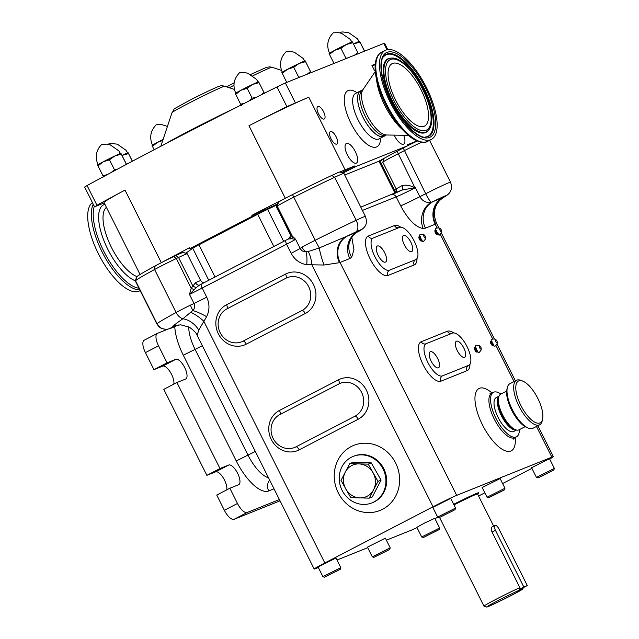 <?xml version="1.0" encoding="UTF-8"?>
<svg xmlns="http://www.w3.org/2000/svg" width="639" height="639" viewBox="0 0 639 639"><rect width="100%" height="100%" fill="white"/><g stroke="black" fill="none" stroke-linecap="round" stroke-linejoin="round"><path stroke-width="0.96" d="M498.955 396.212L496.184 397.65A19.05 7.404 62.6 0 0 498.228 417.65A19.05 7.404 62.6 0 0 513.484 431.573A19.05 7.404 62.6 0 0 513.74 431.461L516.512 430.015M498.915 396.324A19.05 7.404 62.6 0 0 501.671 416.269A19.05 7.404 62.6 0 0 516.4 429.991M500.92 394.071A25.065 9.745 62.6 0 0 493.747 392.162A25.065 9.745 62.6 0 0 493.412 392.314A25.065 9.745 62.6 0 0 496.096 418.625A25.065 9.745 62.6 0 0 516.176 436.948A25.065 9.745 62.6 0 0 516.512 436.796A25.065 9.745 62.6 0 0 519.395 429.64M477.405 351.746L476.534 352.089A2.492 0.966 -117.4 0 1 476.159 351.833L475.696 351.091M477.389 350.843L475.656 351.314A2.492 0.966 -117.4 0 1 475.272 350.771L474.873 350.004A2.492 0.966 -117.4 0 1 474.641 349.373L476.255 349.014M474.833 349.461L474.481 348.654A2.492 0.966 -117.4 0 1 474.481 348.191L475.951 347.72M474.841 348.127L474.641 347.792A2.492 0.966 -117.4 0 1 474.761 347.704A2.492 0.966 -117.4 0 1 474.873 347.664L475.24 347.464M493.38 345.332L492.517 345.675A2.492 0.966 -117.4 0 1 492.134 345.419L491.679 344.677M493.372 344.429L491.639 344.892A2.492 0.966 -117.4 0 1 491.255 344.349L490.856 343.582A2.492 0.966 -117.4 0 1 490.616 342.959L492.238 342.6M490.816 343.039L490.464 342.24A2.492 0.966 -117.4 0 1 490.464 341.769L491.926 341.298M490.824 341.713L490.624 341.378A2.492 0.966 -117.4 0 1 490.736 341.282A2.492 0.966 -117.4 0 1 490.856 341.242L490.736 341.282M421.78 240.671L420.909 241.007A2.492 0.966 -117.4 0 1 420.534 240.759L420.071 240.016M421.772 239.769L420.031 240.232A2.492 0.966 -117.4 0 1 419.655 239.689L419.248 238.922A2.492 0.966 -117.4 0 1 419.016 238.299L420.63 237.94M419.216 238.379L418.864 237.58A2.492 0.966 -117.4 0 1 418.864 237.109L420.326 236.638M419.216 237.045L419.016 236.718A2.492 0.966 -117.4 0 1 419.136 236.622A2.492 0.966 -117.4 0 1 419.256 236.582L419.136 236.622M437.755 234.249L436.892 234.593A2.492 0.966 -117.4 0 1 436.509 234.337L436.054 233.594M437.747 233.347L436.014 233.818A2.492 0.966 -117.4 0 1 435.63 233.275L435.231 232.508A2.492 0.966 -117.4 0 1 434.999 231.877L436.613 231.526M435.191 231.965L434.839 231.158A2.492 0.966 -117.4 0 1 434.839 230.695L436.309 230.224M435.199 230.631L434.999 230.296A2.492 0.966 -117.4 0 1 435.119 230.208A2.492 0.966 -117.4 0 1 435.231 230.168L435.119 230.208M438.849 227.955L436.357 222.979L435.702 224.041A20.049 18.97 69.3 0 1 443.602 197.427L447.899 194.536C451.446 191.572 452.332 187.467 450.543 182.219L429.568 140.332M288.165 239.034L286.176 240.072A4.01 1.558 -117.4 0 0 286.576 244.21A20.049 0.703 -26.6 0 0 295.601 239.313L291.783 238.762L288.165 239.034C290.274 237.125 290.841 235.352 289.89 233.706L295.601 239.313L300.154 248.403C301.6 250.863 303.525 251.974 305.945 251.742L308.206 251.55L319.316 247.924L346.346 236.478A20.049 17.844 -112.7 0 0 339.493 262.677L324.013 265.025L306.72 264.698C299.867 263.556 294.667 259.761 291.128 253.3L286.576 244.21L202.156 288.053L206.701 297.143C209.752 303.884 209.72 310.394 206.605 316.688L198.737 330.083L197.155 335.331L314.18 569.029A20.049 0.703 -26.6 0 1 324.844 562.967L433.034 506.783A20.049 0.703 -26.6 0 1 456.685 495.353L551.848 457.141A20.049 0.703 -26.6 0 1 553.382 456.677A20.049 0.703 -26.6 0 1 549.66 459.026M383.065 469.01A25.065 23.068 -111.9 0 0 353.231 456.39A25.065 23.068 -111.9 0 0 342.081 490.289A25.065 23.068 -111.9 0 0 371.906 502.901A25.065 23.068 -111.9 0 0 383.065 469.01M349.733 463.642L352.808 462.404L371.299 462.892L381.06 480.137L372.329 496.894L369.254 498.132L377.976 481.375L368.216 464.13L349.733 463.642L341.002 480.4L350.763 497.637L369.254 498.132M206.701 297.143A20.049 0.703 -26.6 0 1 194.048 303.509L189.495 294.419L191.205 288.261L195.51 282.702A20.049 0.703 -26.6 0 1 199.152 281.12A20.049 0.703 -26.6 0 1 200.686 280.649L187.227 253.779A20.049 0.703 153.4 0 0 187.203 253.763A20.049 0.703 153.4 0 0 185.693 254.242A20.049 0.703 153.4 0 0 178.561 257.453L176.316 258.523A20.049 0.703 153.4 0 0 154.574 269.498A72.175 2.516 153.4 0 0 135.492 280.697A24.058 0.839 153.4 0 0 135.316 280.888A24.058 0.839 153.4 0 0 135.316 280.92L156.851 323.917A24.058 0.839 -26.6 0 1 157.026 323.693L135.492 280.697L136.818 276.687A69.172 2.412 -26.6 0 1 155.101 265.96A17.045 0.591 -26.6 0 1 160.421 263.156A17.045 0.591 -26.6 0 1 173.576 256.63L175.829 255.56A17.045 0.591 -26.6 0 1 183.177 252.421L187.203 253.763M190.294 305.186L194.048 303.509C195.214 306.129 194.783 308.469 192.738 310.538A10.024 1.126 -116.4 0 0 190.294 305.186A20.049 0.703 -26.6 0 0 176.108 312.495L154.574 269.498L155.101 265.96M288.109 239.066A24.058 0.839 153.4 0 1 286.232 240.048A4.01 1.558 -117.4 0 0 286.176 240.072L201.756 283.916A4.01 1.558 -117.4 0 0 202.156 288.053A20.049 0.703 -26.6 0 1 189.495 294.419L196.317 287.462L199.688 284.986A4.01 2.899 65.5 0 1 195.51 282.702M401.795 190.118L401.731 190.15A4.01 2.62 61.7 0 0 402.219 185.542C406.053 184.695 410.27 185.406 414.879 187.666L401.787 190.118L360.803 207.14M421.628 142.217A24.058 0.839 153.4 0 0 404.167 150.732L397.961 153.879A20.049 0.703 153.4 0 0 382.817 162.194A86.209 3.011 -26.6 0 1 381.203 163.576M423.202 228.546C415.685 227.284 408.177 219.712 400.677 205.822L396.188 196.868A20.049 0.703 -26.6 0 0 415.358 187.738L419.839 196.7C422.531 201.229 426.341 203.098 431.253 202.291L442.643 197.802A40.097 1.398 -26.6 0 1 443.602 197.427A62.151 2.173 153.4 0 0 445.958 195.798A14.034 0.487 153.4 0 0 444.992 195.989A14.034 0.487 153.4 0 0 432.867 201.732A20.049 18.459 68.1 0 0 425.446 228.155L423.202 228.546A20.049 18.068 91.3 0 1 431.253 202.291A10.024 1.374 -116.9 0 1 425.702 193.729L403.265 148.032M291.128 253.3A20.049 0.703 -26.6 0 0 300.154 248.403L302.007 247.165A20.049 0.703 -26.6 0 1 315.219 240.248A72.175 2.516 -26.6 0 1 356.187 220.263A24.058 0.839 -26.6 0 1 363.591 216.948A24.058 0.839 -26.6 0 1 365.428 216.397L343.902 173.393A24.058 0.839 153.4 0 0 343.878 173.377A24.058 0.839 153.4 0 0 342.057 173.952A24.058 0.839 153.4 0 0 334.66 177.267A72.175 2.516 153.4 0 0 293.692 197.251A20.049 0.703 153.4 0 0 277.254 206.101L276.743 206.461A20.049 0.703 153.4 0 0 276.415 206.764A20.049 0.703 153.4 0 0 276.415 206.796L289.89 233.706M276.415 206.764L277.757 202.739A17.045 0.591 -26.6 0 1 278.037 202.483L278.548 202.116A17.045 0.591 -26.6 0 1 286.464 197.691A17.045 0.591 -26.6 0 1 292.518 194.591A69.172 2.412 -26.6 0 1 331.777 175.437A21.055 0.735 -26.6 0 1 339.804 172.035A21.055 0.735 -26.6 0 1 339.844 172.035L343.878 173.377M135.316 280.888L136.658 276.863A21.055 0.735 -26.6 0 1 136.818 276.687M197.155 335.331C196.804 333.462 194.224 330.762 189.424 327.216L180.613 324.804L174.631 325.794A20.049 18.97 -110.7 0 0 172.762 326.633C173.385 325.594 176.763 322.975 182.898 318.773L192.738 310.538A20.049 6.031 26.1 0 1 206.605 316.688M350.3 240.951C349.533 241.43 350.587 239.441 353.471 234.992A20.049 18.307 -136.6 0 0 353.463 235A20.049 18.307 -136.6 0 0 351.65 257.277L349.837 258.515A20.049 18.459 -111.9 0 1 357.257 232.093A14.034 0.487 153.4 0 0 355.564 232.093A62.151 2.173 153.4 0 0 346.346 236.478A40.097 1.398 -26.6 0 1 347.48 236.015L357.217 232.021M306.72 264.698A20.049 6.821 -80.4 0 0 305.945 251.742A10.024 7.924 -119.2 0 1 302.007 247.165M324.844 562.967L203.761 321.169A20.049 6.941 38.6 0 0 190.997 312.423M198.737 330.083A20.049 16.071 49.2 0 0 182.898 318.773A10.024 6.845 -118.5 0 1 176.108 312.495A72.175 2.516 -26.6 0 0 157.026 323.693A10.024 9.912 -129.8 0 0 170.405 328.254A14.034 0.487 153.4 0 0 178.217 324.931M308.206 251.55A20.049 7.476 -93.3 0 1 311.944 264.977L433.034 506.783M292.518 194.591L315.219 240.248A10.024 0.471 -116.7 0 0 319.316 247.924A20.049 2.86 -109.4 0 0 324.013 265.025M286.128 240.104L201.812 283.892A4.01 1.558 -117.4 0 0 201.756 283.916L199.719 284.97M414.855 187.834A4.01 0.527 98.7 0 0 414.879 187.666L397.099 151.299M196.317 287.462A4.01 1.997 35.9 0 1 192.698 285.681L178.561 257.453L175.829 255.56M194.192 289.443A4.01 1.813 24.1 0 1 191.205 288.261L176.316 258.523L173.576 256.63M291.783 238.762A4.01 3.275 136.2 0 0 292.143 235.839L277.254 206.101L278.548 202.116M290.146 238.73A4.01 3.618 127.2 0 0 290.881 234.689L276.743 206.461L278.037 202.483M407.434 145.852A21.055 0.735 -26.6 0 1 417.363 141.043M380.021 161.22A89.22 3.115 153.4 0 0 383.991 158.376M415.654 259.674A18.044 7.021 62.6 0 0 415.893 259.562A18.044 7.021 62.6 0 0 413.968 240.623A18.044 7.021 62.6 0 0 399.503 227.428L373.352 237.932A18.044 7.021 62.6 0 0 373.112 238.035A18.044 7.021 62.6 0 0 375.045 256.982A18.044 7.021 62.6 0 0 389.502 270.177L415.654 259.674A4.01 3.69 68.1 0 0 414.168 264.961L388.017 275.465A22.053 8.579 -117.4 0 1 370.157 258.963A22.053 8.579 -117.4 0 1 368.28 236.047L394.431 225.543A22.053 8.579 -117.4 0 1 400.725 227.212M385.469 262.118A9.026 3.507 62.6 0 0 385.589 262.062A9.026 3.507 62.6 0 0 384.622 252.589A9.026 3.507 62.6 0 0 377.393 245.991A9.026 3.507 62.6 0 0 377.274 246.047A9.026 3.507 62.6 0 0 378.24 255.52A9.026 3.507 62.6 0 0 385.469 262.118M411.62 251.614A9.026 3.507 62.6 0 0 411.74 251.558A9.026 3.507 62.6 0 0 410.773 242.085A9.026 3.507 62.6 0 0 403.544 235.487A9.026 3.507 62.6 0 0 403.425 235.543A9.026 3.507 62.6 0 0 404.391 245.017A9.026 3.507 62.6 0 0 411.62 251.614M468.587 365.38A18.044 7.021 62.6 0 0 468.826 365.268A18.044 7.021 62.6 0 0 466.893 346.322A18.044 7.021 62.6 0 0 452.436 333.135L426.285 343.63A18.044 7.021 62.6 0 0 426.045 343.742A18.044 7.021 62.6 0 0 427.978 362.688A18.044 7.021 62.6 0 0 442.436 375.884L468.587 365.38A4.01 3.69 68.1 0 0 467.101 370.668L440.95 381.163A22.053 8.579 -117.4 0 1 423.09 364.669A22.053 8.579 -117.4 0 1 421.213 341.753L447.364 331.25A22.053 8.579 -117.4 0 1 453.658 332.919M464.553 357.321A9.026 3.507 62.6 0 0 464.673 357.265A9.026 3.507 62.6 0 0 463.706 347.792A9.026 3.507 62.6 0 0 456.478 341.194A9.026 3.507 62.6 0 0 456.358 341.25A9.026 3.507 62.6 0 0 457.324 350.723A9.026 3.507 62.6 0 0 464.553 357.321M438.402 367.816A9.026 3.507 62.6 0 0 438.522 367.76A9.026 3.507 62.6 0 0 437.555 358.287A9.026 3.507 62.6 0 0 430.327 351.698A9.026 3.507 62.6 0 0 430.207 351.754A9.026 3.507 62.6 0 0 431.173 361.219A9.026 3.507 62.6 0 0 438.402 367.816M302.023 310.514A18.044 16.614 -111.9 0 0 309.044 287.462A18.044 16.614 -111.9 0 0 287.223 277.646A18.044 16.614 -111.9 0 0 285.873 278.269L226.861 308.917A18.044 16.614 -111.9 0 0 219.84 331.976A18.044 16.614 -111.9 0 0 241.662 341.785A18.044 16.614 -111.9 0 0 243.012 341.162L302.023 310.514A4.01 1.558 62.6 0 1 305.266 313.517L246.255 344.165A22.053 20.304 68.1 0 1 218.362 333.822A22.053 20.304 68.1 0 1 226.518 304.747L285.529 274.099A22.053 20.304 68.1 0 1 313.429 284.443A22.053 20.304 68.1 0 1 305.266 313.517M354.957 416.221A18.044 16.614 -111.9 0 0 361.978 393.161A18.044 16.614 -111.9 0 0 340.156 383.352A18.044 16.614 -111.9 0 0 338.806 383.975L279.794 414.615A18.044 16.614 -111.9 0 0 272.773 437.675A18.044 16.614 -111.9 0 0 294.595 447.492A18.044 16.614 -111.9 0 0 295.945 446.869L354.957 416.221A4.01 1.558 62.6 0 1 358.199 419.224L299.188 449.864A22.053 20.304 68.1 0 1 271.287 439.528A22.053 20.304 68.1 0 1 279.451 410.454L338.462 379.806A22.053 20.304 68.1 0 1 366.363 390.149A22.053 20.304 68.1 0 1 358.199 419.224M344.709 175.006L378.975 161.244A12.029 0.423 -26.6 0 1 379.893 160.964L395.884 192.898M185.757 253.284L192.722 248.244A12.029 0.423 -26.6 0 1 196.085 246.303A12.029 0.423 -26.6 0 1 198.921 244.809L257.693 214.281A12.029 0.423 -26.6 0 1 260.968 212.611A12.029 0.423 -26.6 0 1 267.613 209.352L277.038 204.887M341.609 172.626A90.219 3.147 -26.6 0 0 354.581 165.988L355.036 166.883A90.219 3.147 -26.6 0 1 342.951 173.073M260.968 212.611A90.219 3.147 -26.6 0 1 253.571 215.734A90.219 3.147 -26.6 0 1 252.333 216.222L251.878 215.327A90.219 3.147 -26.6 0 0 253.124 214.84A90.219 3.147 -26.6 0 0 277.302 204.097M354.581 165.988L345.1 169.79A62.151 2.173 153.4 0 0 339.804 172.035M286.464 197.691A62.151 2.173 153.4 0 0 285.306 198.282A300.729 10.496 153.4 0 0 251.878 215.327M417.043 140.907A62.151 2.173 153.4 0 0 416.516 141.115L407.035 144.925L407.482 145.82A90.219 3.147 -26.6 0 0 378.496 161.435M187.658 251.902A90.219 3.147 -26.6 0 1 185.446 253.18M196.085 246.303A90.219 3.147 -26.6 0 0 189.927 248.635L189.471 247.74A300.729 10.496 153.4 0 0 161.332 262.669A62.151 2.173 153.4 0 0 160.421 263.156M140.061 274.49L104.021 202.531A62.151 2.173 -26.6 0 1 124.996 190.102A300.729 10.496 153.4 0 0 96.952 205.247L95.275 206.517L104.221 202.922M372.273 66.105A12.029 0.423 153.4 0 0 375.213 64.667M375.269 64.076L371.93 65.418L374.622 70.793L375.205 70.554M387.793 49.602L384.59 43.196L383.823 43.428L285.385 82.95L277.007 86.912A300.729 10.496 153.4 0 0 87.088 185.542L84.636 187.043L94.508 206.748M308.765 97.232L286.879 106.617A300.729 10.496 153.4 0 0 248.97 125.723A62.151 2.173 -26.6 0 1 308.765 97.232L345.1 169.79M307.255 74.172L310.49 71.536L311.169 72.79L305.178 60.833A13.036 0.455 153.4 0 0 305.162 60.833A13.036 0.455 153.4 0 0 299.124 63.445L293.74 67.303L298.677 77.159L300.554 76.864M297.926 77.918L298.677 77.159M358.391 53.828L352.401 41.878L358.391 53.828M354.469 55.21L357.704 52.582M345.14 58.956L345.899 58.205L347.776 57.901M241.318 105.475L240.639 104.221L244.521 103.27M261.167 94.868L263.939 92.543L264.626 93.797L258.635 81.848A13.036 0.455 153.4 0 0 258.611 81.84A13.036 0.455 153.4 0 0 252.573 84.452L247.189 88.31L252.125 98.174L256.471 97.232M248.651 101.178L252.125 98.174M103.63 176.979L102.943 175.733L107.232 174.631M125.156 165.054L126.418 164.383M111.298 172.45L114.437 169.678L117.576 169.095M293.74 67.303L287.47 69.284L282.246 73.349L286.775 82.391M282.246 73.349L281.895 72.487A13.036 0.455 153.4 0 1 287.47 69.284A13.036 0.455 153.4 0 1 299.124 63.445L305.554 61.671L310.49 71.536M305.194 60.849L305.554 61.671M128.143 152.777A13.036 0.455 153.4 0 0 128.127 152.777L132.425 161.196M128.159 152.785L132.337 161.244M128.519 153.616L122.033 155.413A13.036 0.455 153.4 0 1 122.089 155.389A13.036 0.455 153.4 0 1 128.127 152.777M352.768 42.717L346.338 44.49L340.954 48.34L345.899 58.205M340.954 48.34L334.692 50.321L329.468 54.387L333.997 63.437M329.468 54.387L329.109 53.564M162.745 140.492L157.657 142.265L152.433 146.331L154.151 149.758M152.433 146.331L152.082 145.468A13.036 0.455 153.4 0 1 157.657 142.265A13.036 0.455 153.4 0 1 163.081 139.478M247.189 88.31L240.927 90.291L235.703 94.356L240.639 104.221M235.703 94.356L235.344 93.534M258.643 81.856L263.939 92.543M259.003 82.679L252.573 84.452A13.036 0.455 153.4 0 0 240.927 90.291A13.036 0.455 153.4 0 0 235.352 93.494L235.328 93.518M364.502 51.184L359.605 41.303A13.036 0.455 153.4 0 0 359.581 41.295L364.597 51.144M359.973 42.134L353.495 43.939A13.036 0.455 153.4 0 1 353.551 43.907A13.036 0.455 153.4 0 1 359.581 41.295M126.498 164.335L120.947 153.36L121.306 154.191L114.884 155.964L109.493 159.814L114.437 169.678M109.493 159.814L103.23 161.803L98.007 165.868L102.943 175.733M98.007 165.868L97.655 164.998A13.036 0.455 153.4 0 1 103.23 161.803A13.036 0.455 153.4 0 1 114.884 155.964A13.036 0.455 153.4 0 1 120.915 153.352L120.939 153.352A13.036 0.455 153.4 0 0 120.915 153.352L120.939 153.352M121.306 154.191L126.25 164.055M352.377 41.878L352.401 41.878A13.036 0.455 153.4 0 0 352.377 41.878A13.036 0.455 153.4 0 0 346.338 44.49A13.036 0.455 153.4 0 0 334.692 50.321A13.036 0.455 153.4 0 0 329.117 53.524L329.093 53.556M189.927 248.635A300.729 10.496 -26.6 0 1 252.333 216.222M403.704 135.284A11.031 4.289 -117.4 0 1 403.664 144.118A11.031 4.289 -117.4 0 1 394.59 135.931A11.031 4.289 -117.4 0 1 394.199 135.125M347.376 154.894A11.031 4.289 -117.4 0 1 346.282 143.503A11.031 4.289 -117.4 0 1 355.364 151.683A11.031 4.289 -117.4 0 1 356.45 163.073A11.031 4.289 -117.4 0 1 347.376 154.894M331.05 138.855A7.021 2.732 -117.4 0 1 330.363 131.602A7.021 2.732 -117.4 0 1 336.138 136.81A7.021 2.732 -117.4 0 1 336.825 144.063A7.021 2.732 -117.4 0 1 331.05 138.855M318.494 113.774A7.021 2.732 -117.4 0 1 317.799 106.521A7.021 2.732 -117.4 0 1 323.574 111.729A7.021 2.732 -117.4 0 1 324.269 118.982A7.021 2.732 -117.4 0 1 318.494 113.774M355.036 166.883L407.482 145.82M384.766 135.811A25.56 9.944 -117.4 0 1 384.031 136.307A25.56 9.944 -117.4 0 1 383.688 136.466A25.56 9.944 -117.4 0 1 363.208 117.768A25.56 9.944 -117.4 0 1 360.468 90.938A25.56 9.944 -117.4 0 1 360.811 90.778A25.56 9.944 -117.4 0 1 361.299 90.618M340.819 567.664L335.978 557.991L318.046 566.969L322.903 576.65L340.819 567.664L340.283 569.293L324.516 577.185L340.283 569.293M439.081 529.619L439.616 527.998L434.776 518.325L424.639 523.006L416.844 527.303L421.7 536.984L423.537 537.471L439.081 529.619L423.314 537.519M390.221 547.831L385.373 538.158L367.449 547.136L372.305 556.817L390.221 547.831L389.678 549.46L373.919 557.352L389.678 549.46M417.003 527.614A20.049 0.703 -26.6 0 1 410.877 530.354L386.387 540.187M531.912 468.347L502.621 483.563M484.825 492.805L478.603 496.032M437.939 517.159L434.959 518.7M318.326 567.512L315.714 568.558A20.049 0.703 -26.6 0 1 314.18 569.029M367.721 547.679L336.993 560.02M504.962 488.244L500.121 478.563L482.189 487.541L487.046 497.23L504.962 488.244L504.427 489.865L488.659 497.765L504.427 489.865M455.567 508.077L450.719 498.404L432.795 507.382L437.651 517.063L455.567 508.077L455.032 509.698L439.265 517.598L455.032 509.698M554.364 468.403L549.516 458.73L531.592 467.708L536.448 477.389L554.364 468.403L553.821 470.032L538.054 477.924L553.821 470.032M439.616 527.998L421.692 536.976M386.851 550.93L376.738 555.858L386.851 550.93M501.599 491.343L491.479 496.271L501.599 491.343M436.245 531.097L426.133 536.025L436.245 531.097M337.456 570.763L327.336 575.699L337.456 570.763M452.196 511.176L442.084 516.104L452.196 511.176M550.994 471.502L540.882 476.438L550.994 471.502M493.651 526.073L477.557 493.947A22.253 0.775 -26.6 0 0 475.855 494.458A22.253 0.775 -26.6 0 0 453.978 504.898A23.06 0.807 -26.6 0 1 476.51 494.115A23.06 0.807 -26.6 0 1 478.276 493.62L478.547 492.813A23.659 0.823 153.4 0 0 476.734 493.324A23.659 0.823 153.4 0 0 453.682 504.315M371.299 462.892L368.216 464.13M381.06 480.137L377.976 481.375M434.999 230.296L435.606 230.032M434.839 231.158L436.381 230.759M436.9 232.149L435.726 232.396M435.63 233.275L437.356 232.876M436.509 234.337L438.242 233.762M436.477 234.042L437.316 233.746M435.391 232.492L435.886 232.364M435.734 233.139L437.419 232.684M435.063 231.358L436.589 230.903M441.557 230.735L441.517 232.524L439.504 235.04A3.818 1.486 -117.4 0 1 436.804 233.011A3.818 1.486 -117.4 0 1 435.606 228.81A3.818 1.486 -117.4 0 1 435.982 228.267C438.378 227.66 439.951 227.931 440.686 229.066A1.645 0.639 -117.4 0 1 441.557 230.735A1.645 0.639 -117.4 0 1 441.573 231.366A1.645 0.639 -117.4 0 1 440.431 230.991A1.645 0.639 -117.4 0 1 439.736 228.914A1.645 0.639 -117.4 0 1 440.686 229.066M419.016 236.718L419.623 236.446M418.864 237.58L420.398 237.173M420.925 238.563L419.751 238.818M419.655 239.689L421.373 239.29M420.534 240.759L422.259 240.176M421.317 241.087L421.908 240.799M420.494 240.456L421.333 240.16M419.408 238.906L419.903 238.786M419.751 239.553L421.436 239.098M419.08 237.78L420.606 237.317M425.574 237.149L425.534 238.946L423.521 241.462A3.818 1.486 -117.4 0 1 420.821 239.425A3.818 1.486 -117.4 0 1 419.623 235.232A3.818 1.486 -117.4 0 1 419.999 234.681C422.403 234.082 423.969 234.345 424.703 235.479A1.645 0.639 -117.4 0 1 425.574 237.149A1.645 0.639 -117.4 0 1 425.598 237.78A1.645 0.639 -117.4 0 1 424.456 237.404A1.645 0.639 -117.4 0 1 423.753 235.336A1.645 0.639 -117.4 0 1 424.703 235.479M490.624 341.378L491.231 341.106M490.464 342.24L491.998 341.833M492.525 343.223L491.351 343.478M491.255 344.349L492.981 343.95M492.134 345.419L493.867 344.836M492.102 345.116L492.941 344.82M491.016 343.574L491.511 343.447M491.359 344.221L493.036 343.758M490.688 342.44L492.214 341.977M497.182 341.817L497.134 343.606L495.121 346.122A3.818 1.486 -117.4 0 1 492.429 344.086A3.818 1.486 -117.4 0 1 491.223 339.892A3.818 1.486 -117.4 0 1 491.607 339.341C494.003 338.742 495.576 339.005 496.311 340.14A1.645 0.639 -117.4 0 1 497.182 341.817A1.645 0.639 -117.4 0 1 497.198 342.44A1.645 0.639 -117.4 0 1 496.056 342.065A1.645 0.639 -117.4 0 1 495.361 339.996A1.645 0.639 -117.4 0 1 496.311 340.14M474.641 347.792L475.248 347.52M474.481 348.654L476.023 348.255M476.55 349.645L475.368 349.892M475.272 350.771L476.998 350.372M476.159 351.833L477.884 351.25M476.119 351.538L476.958 351.234M475.033 349.988L475.528 349.86M475.376 350.635L477.061 350.18M474.705 348.854L476.231 348.391M481.199 348.231L481.159 350.02L479.146 352.536A3.818 1.486 -117.4 0 1 476.446 350.507A3.818 1.486 -117.4 0 1 475.248 346.306A3.818 1.486 -117.4 0 1 475.624 345.763C478.02 345.156 479.593 345.419 480.328 346.554A1.645 0.639 -117.4 0 1 481.199 348.231A1.645 0.639 -117.4 0 1 481.215 348.862A1.645 0.639 -117.4 0 1 480.073 348.487A1.645 0.639 -117.4 0 1 479.378 346.41A1.645 0.639 -117.4 0 1 480.328 346.554M167.346 329.365L157.506 333.318A12.029 4.681 62.6 0 0 157.346 333.39A12.029 4.681 62.6 0 0 158.528 345.819L167.051 362.84L153.935 369.646L162.657 366.147A11.031 4.289 -117.4 0 1 170.381 372.241A11.031 4.289 -117.4 0 1 173.768 384.183M144.39 340.124A12.029 4.681 62.6 0 0 144.23 340.204A12.029 4.681 62.6 0 0 145.412 352.624L153.935 369.646M167.051 362.84L175.765 359.334A11.031 4.289 -117.4 0 1 184.607 367.401A11.031 4.289 -117.4 0 1 185.781 378.975A11.031 4.289 -117.4 0 1 185.637 379.047L176.923 382.545L163.808 389.351L206.868 475.352L215.591 471.854A11.031 4.289 -117.4 0 1 223.315 477.948A11.031 4.289 -117.4 0 1 226.701 489.881M176.923 382.545L219.984 468.539L206.868 475.352M219.984 468.539L228.698 465.04A11.031 4.289 -117.4 0 1 237.532 473.1A11.031 4.289 -117.4 0 1 238.714 484.681A11.031 4.289 -117.4 0 1 238.571 484.745L229.848 488.244L216.741 495.057L224.361 510.289A12.029 4.681 62.6 0 0 234.106 519.283L280.034 500.84M229.848 488.244L237.476 503.476A12.029 4.681 62.6 0 0 247.221 512.478L279.395 499.554M478.276 493.62A23.06 0.807 -26.6 0 1 477.652 494.131M486.678 607.05A20.248 0.703 -26.6 0 1 498.492 600.364A20.248 0.703 -26.6 0 1 519.124 590.308L516.312 591.762L519.771 590.38L519.411 589.661L522.894 587.848A21.055 0.735 -26.6 0 1 522.902 587.848L522.582 588.918A20.248 0.703 -26.6 0 1 522.87 588.926A20.248 0.703 -26.6 0 1 508.356 596.946A20.248 0.703 -26.6 0 1 488.204 606.563A20.248 0.703 -26.6 0 1 486.678 607.05L483.995 606.155A22.253 0.775 -26.6 0 1 483.963 606.139A22.253 0.775 -26.6 0 1 497.485 598.543A22.253 0.775 -26.6 0 1 519.882 587.648L492.078 532.111C491.016 529.38 491.024 527.638 492.094 526.887L494.977 525.386A4.808 1.869 -117.4 0 1 498.939 528.956L527.295 585.572L523.804 586.969L495.457 530.354A4.808 1.869 -117.4 0 1 494.977 525.386M519.124 590.308L519.435 589.238A21.055 0.735 -26.6 0 1 519.435 589.238L523.804 586.969M519.882 587.648L519.419 589.246M519.771 590.38L522.582 588.918M522.902 587.848L527.295 585.572M515.338 429.64L513.676 428.945A18.507 7.197 -117.4 0 1 502.246 415.965A18.507 7.197 -117.4 0 1 498.204 399.159L498.596 397.394A20.041 7.796 62.6 0 0 502.973 415.59A20.041 7.796 62.6 0 0 515.338 429.64A20.041 7.796 62.6 0 0 518.852 429.903A20.041 7.796 62.6 0 0 519.124 429.783L525.13 426.66M506.663 391.092L500.649 394.215A20.041 7.796 62.6 0 0 498.596 397.394M528.245 428.082L526.576 427.387A23.555 9.162 -117.4 0 1 512.039 410.877A23.555 9.162 -117.4 0 1 506.895 389.494L507.286 387.729A25.081 9.753 62.6 0 0 512.766 410.502A25.081 9.753 62.6 0 0 528.245 428.082A25.081 9.753 62.6 0 0 532.638 428.426A25.081 9.753 62.6 0 0 532.982 428.266L539.643 424.807A25.081 9.753 -117.4 0 1 539.3 424.959A25.081 9.753 -117.4 0 1 519.211 406.62A25.081 9.753 -117.4 0 1 516.52 380.293A25.081 9.753 -117.4 0 1 516.855 380.141A25.081 9.753 -117.4 0 1 521.256 380.477L522.918 381.171A23.555 9.162 62.6 0 0 518.788 380.852A23.555 9.162 62.6 0 0 520.793 405.326A23.555 9.162 62.6 0 0 539.867 422.946A23.555 9.162 62.6 0 0 542.599 419.072A23.555 9.162 62.6 0 0 537.455 397.682A23.555 9.162 62.6 0 0 522.918 381.171M516.52 380.293L509.858 383.751A25.081 9.753 62.6 0 0 507.286 387.729M542.599 419.072L542.215 420.829A25.081 9.753 -117.4 0 1 539.643 424.807M424.056 126.33A35.185 13.683 -117.4 0 1 422.627 126.698A35.185 13.683 -117.4 0 1 396.172 101.202A35.185 13.683 -117.4 0 1 390.525 64.89A35.185 13.683 -117.4 0 1 392.57 63.453A35.185 13.683 -117.4 0 1 421.061 89.772A35.185 13.683 -117.4 0 1 424.056 126.33M383.991 136.219A25.464 9.905 -117.4 0 1 383.648 136.371A25.464 9.905 -117.4 0 1 363.248 117.752A25.464 9.905 -117.4 0 1 360.516 91.026L362.656 89.907A25.464 9.905 -117.4 0 0 365.388 116.641A25.464 9.905 -117.4 0 0 385.788 135.26A25.464 9.905 -117.4 0 0 386.132 135.101L383.991 136.219M385.884 50.106A50.122 19.489 -117.4 0 1 426.045 86.752A50.122 19.489 -117.4 0 1 431.413 139.374A50.122 19.489 -117.4 0 1 430.742 139.685A50.122 19.489 -117.4 0 1 390.581 103.031A50.122 19.489 -117.4 0 1 385.213 50.409A50.122 19.489 -117.4 0 1 385.884 50.106M92.415 202.579A50.122 19.489 62.6 0 0 99.508 255.927A50.122 19.489 62.6 0 0 138.967 291.216A50.122 19.489 62.6 0 0 139.637 290.905L140.173 290.625M493.412 392.314L491.774 393.169A25.065 9.745 62.6 0 0 494.458 419.48A25.065 9.745 62.6 0 0 514.539 437.803A25.065 9.745 62.6 0 0 514.874 437.651L513.197 439.209M515.154 437.499A35.089 13.643 -117.4 0 1 510.833 451.014A35.089 13.643 -117.4 0 1 482.421 424.767A35.089 13.643 -117.4 0 1 479.426 388.312A35.089 13.643 -117.4 0 1 492.054 393.025M417.003 258.555A22.053 8.579 -117.4 0 1 414.168 264.961M469.937 364.262A22.053 8.579 -117.4 0 1 467.101 370.668M391.419 194.847A4.01 3.69 -111.9 0 1 396.188 196.868L362.441 210.423M351.793 237.149L353.958 249.753L351.65 257.277M349.837 258.515L340.06 262.445L456.685 495.353M435.702 224.041A20.049 0.703 153.4 0 0 435.223 224.233L437.052 227.891M440.343 234.457L492.677 338.966M495.968 345.539L514.02 381.595M536.48 426.445L551.848 457.141M442.643 197.802A20.049 18.459 68.1 0 0 435.223 224.233L425.446 228.155M351.226 446.549A35.089 32.301 68.1 0 1 395.613 463.003A35.089 32.301 68.1 0 1 382.633 509.251A35.089 32.301 68.1 0 1 338.247 492.797A35.089 32.301 68.1 0 1 351.226 446.549M371.906 502.901L372.633 502.613A25.065 23.068 -111.9 0 0 374.51 501.751A25.065 23.068 -111.9 0 0 383.791 468.714A25.065 23.068 -111.9 0 0 353.958 456.102L353.231 456.39M347.48 236.015A20.049 18.459 -111.9 0 0 340.06 262.445A20.049 0.703 153.4 0 0 339.493 262.677M199.855 284.906A24.058 0.839 153.4 0 0 201.708 283.948M391.691 194.751A24.058 0.839 153.4 0 0 401.619 190.206M396.228 192.738A4.01 4.002 30.7 0 0 396.276 189.064A20.049 0.703 -26.6 0 1 402.219 185.542M394.662 190.446A86.209 3.011 153.4 0 0 396.276 189.064L382.817 162.194L384.111 158.312M400.677 205.822A20.049 0.703 153.4 0 0 419.839 196.7L425.702 193.729A24.058 0.839 -26.6 0 1 448.698 182.778A24.058 0.839 -26.6 0 1 450.543 182.219M355.564 232.093A10.024 5.855 -115.2 0 0 356.187 220.263L334.66 177.267L331.777 175.437M445.958 195.798A10.024 9.912 50.2 0 0 447.899 194.536M175.861 325.395L173.72 326.249A40.097 1.398 -26.6 0 1 172.762 326.633A62.151 2.173 153.4 0 0 170.405 328.254M174.902 325.698A20.049 18.459 -111.9 0 0 173.72 326.249M398.896 227.676A4.01 3.69 68.1 0 1 394.431 225.543M373.088 238.051A4.01 3.69 68.1 0 1 368.28 236.047M388.017 275.465A4.01 3.69 68.1 0 1 389.502 270.177M451.829 333.374A4.01 3.69 68.1 0 1 447.364 331.25M426.021 343.758A4.01 3.69 68.1 0 1 425.989 343.766A4.01 3.69 68.1 0 1 421.213 341.753M440.95 381.163A4.01 3.69 68.1 0 1 442.436 375.884M285.976 278.221A4.01 1.558 62.6 0 0 285.529 274.099M226.965 308.861A4.01 1.558 62.6 0 0 226.518 304.747M246.255 344.165A4.01 1.558 62.6 0 0 243.012 341.162M338.91 383.919A4.01 1.558 62.6 0 0 338.462 379.806M279.898 414.567A4.01 1.558 62.6 0 0 279.451 410.454M299.188 449.864A4.01 1.558 62.6 0 0 295.945 446.869M378.975 161.244L395.022 193.29M267.613 209.352L283.652 241.382M257.693 214.281L273.819 246.486M198.921 244.809L215.047 277.014M192.722 248.244L208.769 280.273M386.986 49.754L383.823 43.428M295.258 102.655L285.385 82.95M96.952 205.247L87.088 185.542M286.879 106.617L277.007 86.912M234.385 108.406A55.289 1.933 153.4 0 0 189.919 130.54A55.289 1.933 153.4 0 0 164.822 144.182M229.353 87.743A29.514 1.03 -26.6 0 1 233.946 85.314M234.393 89.42L224.776 86.225A29.514 1.03 153.4 0 0 187.722 103.758A29.514 1.03 153.4 0 0 172.027 112.64L160.82 146.275M252.852 75.785A29.514 1.03 -26.6 0 1 271.998 67.263L281.535 70.434M416.229 140.54L416.516 141.115M248.97 125.723L285.306 198.282M124.996 190.102L161.332 262.669M380.596 138.088A31.575 12.277 -117.4 0 1 370.117 146.115A31.575 12.277 -117.4 0 1 350.979 123.319A31.575 12.277 -117.4 0 1 344.565 96.002A31.575 12.277 -117.4 0 1 357.033 92.719M360.468 90.938L355.556 93.486A25.56 9.944 62.6 0 0 358.072 119.892A25.56 9.944 62.6 0 0 378.775 139.014A25.56 9.944 62.6 0 0 379.119 138.863L378.895 138.967M358.918 463.906A17.189 15.823 -111.9 0 0 345.308 472.045A17.189 15.823 -111.9 0 0 345.827 489.043A17.189 15.823 -111.9 0 0 359.949 497.909A17.189 15.823 -111.9 0 0 373.559 489.778A17.189 15.823 -111.9 0 0 373.04 472.772A17.189 15.823 -111.9 0 0 358.918 463.906M188.721 326.841A30.073 11.694 62.6 0 0 195.135 349.517L248.068 455.224A30.073 11.694 62.6 0 0 268.492 477.78M274.011 488.803L268.715 490.936A40.097 15.592 -117.4 0 1 236.246 460.935L183.313 355.228L202.379 345.755M183.313 355.228A40.097 15.592 -117.4 0 1 174.782 326.569M158.528 345.819L145.412 352.624M175.765 359.334L162.657 366.147M228.698 465.04L215.591 471.854M237.476 503.476L224.361 510.289M247.221 512.478L234.106 519.283M268.715 490.936A10.024 9.226 68.1 0 1 269.618 480.041M236.246 460.935L255.312 451.461M492.078 532.111L495.457 530.354M386.883 54.099A46.112 17.932 -117.4 0 1 424.224 88.597A46.112 17.932 -117.4 0 1 428.146 136.514A46.112 17.932 -117.4 0 1 425.574 137.05C420.31 139.078 401.939 124.206 391.923 103.214C380.628 83.014 379.103 59.643 383.759 56.528A46.112 17.932 -117.4 0 1 386.883 54.099M387.018 52.366A47.59 18.507 -117.4 0 1 425.558 87.966A47.59 18.507 -117.4 0 1 429.608 137.417A47.59 18.507 -117.4 0 1 391.068 101.817A47.59 18.507 -117.4 0 1 387.018 52.366M383.552 56.807A45.808 17.812 -117.4 0 1 386.435 54.674A45.808 17.812 -117.4 0 1 423.529 88.949A45.808 17.812 -117.4 0 1 427.427 136.546A45.808 17.812 -117.4 0 1 425.231 137.05M428.697 129.869L428.266 130.428A41.407 16.103 -117.4 0 1 425.462 132.608A41.407 16.103 -117.4 0 1 391.931 101.633A41.407 16.103 -117.4 0 1 388.408 58.612A41.407 16.103 -117.4 0 1 390.717 58.133L391.419 58.101C410.238 55.713 441.469 115.859 428.697 129.869A41.104 15.983 -117.4 0 1 425.909 132.033A41.104 15.983 -117.4 0 1 392.626 101.289A41.104 15.983 -117.4 0 1 389.119 58.58A41.104 15.983 -117.4 0 1 391.419 58.101M390.581 59.483A39.626 15.408 -117.4 0 1 422.675 89.125A39.626 15.408 -117.4 0 1 426.045 130.3A39.626 15.408 -117.4 0 1 393.959 100.658A39.626 15.408 -117.4 0 1 390.581 59.483M386.18 135.077A25.464 9.905 -117.4 0 1 386.132 135.101L386.475 134.989A26.071 10.136 -117.4 0 1 367.553 116.058A26.071 10.136 -117.4 0 1 362.936 89.708L362.656 89.907M402.514 129.645A39.522 15.368 -117.4 0 1 376.555 79.651M431.413 139.374L427.747 141.283A50.122 19.489 -117.4 0 1 427.076 141.586A50.122 19.489 -117.4 0 1 386.907 104.94A50.122 19.489 -117.4 0 1 381.539 52.318L385.213 50.409M420.789 141.762A49.067 19.082 -117.4 0 1 386.475 106.234A49.067 19.082 -117.4 0 1 377.146 57.726M106.417 207.308A39.522 15.368 62.6 0 0 109.325 242.908A39.522 15.368 62.6 0 0 136.93 276.599M104.932 204.336A42.869 16.67 62.6 0 0 104.101 204.608A42.869 16.67 62.6 0 0 104.405 241.814A42.869 16.67 62.6 0 0 135.34 280.809M94.284 206.301A49.067 19.082 62.6 0 0 105.715 254.937A49.067 19.082 62.6 0 0 138.975 288.221M93.238 204.216A50.122 19.489 62.6 0 0 104.053 255.648A50.122 19.489 62.6 0 0 139.805 289.89M516.512 436.796L514.874 437.651M489.945 393.784L491.774 393.169M441.365 232.979L494.474 339.029M496.99 344.054L515.425 380.868M537.886 425.718L553.382 456.677M203.857 282.821L202.467 282.43L200.686 280.649M178.241 324.924L170.349 328.518L166.14 329.468L161.228 328.35L159.031 326.817L156.851 323.917M353.463 235L357.217 232.117C367.617 227.164 367.193 222.396 365.428 216.397M436.357 222.979L434.376 216.19C433.721 207.148 438.346 201.365 440.894 199.424L443.242 197.707M226.661 86.848L234.162 82.798M224.776 86.225C222.013 85.61 219.952 85.706 218.594 86.529C216.006 87.311 200.662 94.604 188.617 100.882C167.498 112.608 177.035 106.625 172.027 112.64M250.696 74.451L266.431 67.359L269.666 66.855L271.998 67.263M304.747 61.072L303.03 58.325L294.363 52.254L291.52 51.623L286.064 51.751C280.281 57.766 279.035 64.611 282.334 72.295M127.712 153.017L125.995 150.261L117.328 144.19L111.362 143.424L109.029 143.695L108.382 144.326M351.961 42.11L350.252 39.362L341.577 33.292L338.742 32.661L333.278 32.797C327.495 38.803 326.257 45.649 329.556 53.333M258.196 82.08L256.479 79.332L247.812 73.261L244.969 72.63L239.513 72.766C233.73 78.773 232.484 85.618 235.791 93.302M359.174 41.535L357.457 38.787L348.79 32.717L342.823 31.95L340.491 32.222L339.844 32.853M120.499 153.592L118.79 150.844L110.124 144.773L107.28 144.142L101.825 144.27C96.034 150.285 94.796 157.13 98.094 164.814M152.521 145.277C149.222 137.593 150.461 130.747 156.251 124.733L161.707 124.605L167.434 126.426M384.031 136.307L379.119 138.863M538.054 477.924L536.448 477.389M439.265 517.598L437.651 517.063M324.516 577.185L322.903 576.65M488.659 497.765L487.046 497.23M373.919 557.352L372.305 556.817M421.908 240.807L421.436 241.055M475.232 347.456L474.761 347.704M157.346 333.39L144.23 340.204M483.963 606.139L439.584 517.518M522.87 588.926L523.293 587.64M427.747 141.283L426.948 141.642C424.975 143.392 415.31 142.641 405.789 132.984C398.648 126.083 392.218 117.177 386.483 106.25C374.262 82.846 370.788 57.726 381.539 52.318M386.459 134.989L408.441 135.364M362.936 89.708L375.285 71.512"/></g></svg>
